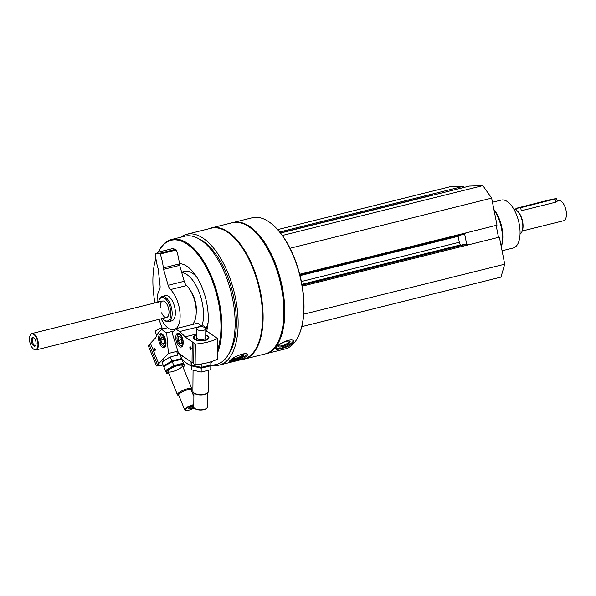 <?xml version="1.0" encoding="UTF-8"?>
<svg xmlns="http://www.w3.org/2000/svg" width="596" height="596" viewBox="0 0 596 596"><rect width="100%" height="100%" fill="white"/><g stroke="black" fill="none" stroke-linecap="round" stroke-linejoin="round"><path stroke-width="0.89" d="M465.148 233.952L299.915 275.047L465.103 233.96A0.909 0.432 -104 0 0 465.148 233.952A0.909 0.432 -104 0 0 465.372 233.051L497.004 225.169L491.648 198.125L482.842 185.624L469.462 186.071L437.807 193.938A0.909 0.432 -104 0 0 437.769 193.946A0.909 0.432 -104 0 0 437.725 193.961M498.509 237.364L496.133 225.385M301.792 326.645L500.96 277.11L504.73 264.192L499.373 237.148L467.733 245.001A0.909 0.432 -104 0 0 467.115 244.122L465.171 244.189A0.909 0.432 -104 0 0 465.126 244.196A0.909 0.432 -104 0 0 465.081 244.211M463.479 187.561L463.524 186.272L450.144 186.719L277.661 229.609M432.562 195.242L432.517 195.011A0.909 0.432 -104 0 0 431.899 194.14L463.524 186.272M299.334 334.132A67.102 31.916 -104 0 0 299.438 333.879A67.102 31.916 -104 0 0 272.193 224.32A67.102 31.916 -104 0 0 271.985 224.148M212.645 365.303A67.393 32.057 -104 0 0 219.283 365.095A67.393 32.057 -104 0 0 234.124 291.958A67.393 32.057 -104 0 0 186.749 234.288A67.393 32.057 -104 0 0 180.789 237.215M219.283 365.095L243.704 359.023A67.393 32.057 -104 0 0 258.545 285.879A67.393 32.057 -104 0 0 211.17 228.216L186.749 234.288M230.302 360.23L229.453 361.474C229.758 361.914 231.471 361.727 234.593 360.923C242.49 359.045 246.848 356.922 247.683 354.538C247.102 351.424 233.483 356.669 230.302 360.23M265.406 353.853A67.624 32.162 -104 0 0 265.853 353.748A67.624 32.162 -104 0 0 280.746 280.358A67.624 32.162 -104 0 0 233.207 222.502A67.624 32.162 -104 0 0 232.768 222.613M265.853 353.748L284.948 349.003A67.624 32.162 -104 0 0 299.229 334.378A67.624 32.162 -104 0 0 271.769 223.977A67.624 32.162 -104 0 0 252.302 217.749L233.207 222.502M276.432 347.245L275.739 348.884C276.157 349.561 277.915 349.509 281.007 348.72C288.926 346.678 293.135 344.16 293.642 341.15C292.651 337.448 279.278 342.961 276.432 347.245M279.353 339.102A67.102 31.916 -104 0 0 279.457 338.848A67.102 31.916 -104 0 0 252.212 229.289A67.102 31.916 -104 0 0 252.004 229.117M241.589 359.544A67.624 32.162 -104 0 0 244.204 359.135L264.967 353.972A67.624 32.162 -104 0 0 279.248 339.355A67.624 32.162 -104 0 0 251.788 228.946A67.624 32.162 -104 0 0 232.321 222.718L211.565 227.881A67.624 32.162 -104 0 0 209.062 228.737M244.204 359.135A67.624 32.162 -104 0 0 259.096 285.745A67.624 32.162 -104 0 0 211.565 227.881M228.179 354.903A64.048 30.463 -104 0 0 232.582 292.338A64.048 30.463 -104 0 0 199.384 239.123M191.107 361.921L191.316 365.81L201.202 368.149L216.676 364.305A66 31.387 -104 0 0 231.211 292.681A66 31.387 -104 0 0 184.82 236.21L171.544 239.51A66 31.387 -104 0 0 158.327 252.145M182.078 359.522A65.344 31.081 -104 0 0 183.881 361.094L184.402 361.526A66 31.387 -104 0 0 191.048 365.884M210.835 363.374A66 31.387 -104 0 0 212.891 361.116M217.398 353.204A66 31.387 -104 0 0 212.176 278.146A66 31.387 -104 0 0 171.544 239.51M159.05 319.337A65.344 31.081 -104 0 0 162.149 328.068M183.881 361.094A65.344 31.081 -104 0 0 191.033 365.676M210.85 362.122A65.344 31.081 -104 0 0 211.252 361.675M217.421 350.552A65.344 31.081 -104 0 0 203.765 263.097A65.344 31.081 -104 0 0 158.372 252.138M155.899 258.403A65.344 31.081 -104 0 0 154.975 302.932M206.536 331.51A40.968 19.482 -104 0 0 202.327 288.106A40.968 19.482 -104 0 0 179.374 263.663M180.156 263.7A46.816 22.268 -104 0 0 179.575 265.004M206.119 327.979A31.864 15.153 -104 0 0 208.079 322.615M196.755 277.065A31.864 15.153 -104 0 0 184.782 271.396L181.624 272.178M201.917 326.161A31.864 15.153 -104 0 0 199.362 292.755A31.864 15.153 -104 0 0 181.743 272.595M179.917 263.685A40.968 19.482 -104 0 0 179.411 264.013M160.257 307.514A8.456 4.023 76 0 1 162.566 301.04A8.456 4.023 76 0 1 168.698 309.108A8.456 4.023 76 0 1 166.649 317.445A8.456 4.023 76 0 1 161.576 312.811M162.663 318.435A12.084 5.751 -104 0 0 164.042 319.858A12.084 5.751 -104 0 0 170.732 315.873A12.084 5.751 -104 0 0 166.91 300.518A12.084 5.751 -104 0 0 159.139 300.131A12.084 5.751 -104 0 0 158.581 302.03M164.042 319.858L164.787 320.469A13.008 6.184 -104 0 0 168.534 321.669A13.008 6.184 -104 0 0 171.395 307.558A13.008 6.184 -104 0 0 162.254 296.428A13.008 6.184 -104 0 0 159.505 299.237L159.139 300.131M293.277 340.659A9.752 2.824 -23.4 0 1 280.783 348.198A9.752 2.824 -23.4 0 1 275.739 348.355M282.005 346.73A6.325 1.833 -23.4 0 1 278.503 345.911A6.325 1.833 -23.4 0 1 283.532 342.35A6.325 1.833 -23.4 0 1 289.574 341.128A6.325 1.833 -23.4 0 1 288.471 343.758A6.325 1.833 -23.4 0 1 282.005 346.73M289 341.016A5.573 1.609 -23.4 0 1 289.09 341.158A5.573 1.609 -23.4 0 1 281.99 345.747A5.573 1.609 -23.4 0 1 278.861 345.576A5.573 1.609 -23.4 0 1 278.824 345.419M247.221 354.046A9.752 2.101 -20.8 0 1 234.392 360.379A9.752 2.101 -20.8 0 1 229.684 360.871M237.73 355.685A6.325 1.363 -20.8 0 1 243.831 354.501A6.325 1.363 -20.8 0 1 242.11 356.646A6.325 1.363 -20.8 0 1 235.718 359.187A6.325 1.363 -20.8 0 1 232.306 358.889A6.325 1.363 -20.8 0 1 232.544 358.546M243.138 354.389A5.573 1.199 -20.8 0 1 235.748 358.233A5.573 1.199 -20.8 0 1 232.79 358.382M290.043 248.264L491.648 198.125M282.37 235.48L482.842 185.624M303.736 314.181L504.73 264.192M460.663 245.306L460.395 244.926A3.904 1.855 -104 0 1 459.307 242.252L458.138 236.321A3.904 1.855 -104 0 1 458.041 235.718M466.653 244.136L464.657 234.072M502.078 250.774L513.149 248.025A24.712 11.749 -104 0 0 518.595 221.205A24.712 11.749 -104 0 0 501.229 200.07L492.467 202.245M501.266 246.707A24.712 11.749 -104 0 0 493.89 209.434M501.236 246.558A26.008 12.367 -104 0 0 494.01 210.06M207.162 329.037A45.512 21.65 -104 0 0 203.728 325.863L202.066 326.273A45.512 21.65 -104 0 0 201.776 326.049L197.701 323.218L175.5 328.739L179.575 331.57A45.512 21.65 -104 0 1 184.976 336.874L196.643 333.969M190.713 347.133A1.021 0.484 -104 0 0 190.526 347.11A1.021 0.484 -104 0 0 190.303 348.213A1.021 0.484 -104 0 0 191.018 349.085A1.021 0.484 -104 0 0 191.167 348.98M196.628 334.952A7.793 3.271 0.5 0 0 194.236 339.094A7.793 3.271 0.5 0 0 201.128 340.912A7.793 3.271 0.5 0 0 208.049 339.221A7.793 3.271 0.5 0 0 205.732 335.034M184.976 336.874L192.225 341.91A2.339 0.983 0.5 0 1 193.961 342.879A2.339 0.983 0.5 0 1 193.909 343.08L195.324 344.071A39.016 16.375 0.5 0 0 217.533 338.55L207.177 331.346L205.762 331.704M217.533 338.55L217.346 359.202A39.016 16.375 -179.5 0 1 195.145 364.722L193.722 363.739L193.909 343.08M175.5 328.739A24.712 11.749 -104 0 1 172.065 332.642L178.495 353.145L192.039 362.562A2.339 0.983 -179.5 0 1 193.73 363.322M191.212 348.63A1.304 0.618 -104 0 0 190.593 347.014A1.304 0.618 -104 0 0 189.871 347.446A1.304 0.618 -104 0 0 190.28 349.1A1.304 0.618 -104 0 0 191.122 349.137A1.304 0.618 -104 0 0 191.212 348.63M175.775 337.522A7.152 3.405 76 0 1 177.772 333.171A7.152 3.405 76 0 1 182.801 339.295A7.152 3.405 76 0 1 181.221 347.058A7.152 3.405 76 0 1 175.775 337.522M192.225 341.91L192.039 362.562M195.324 344.071L195.145 364.722M201.776 326.049L179.575 331.57M207.177 331.346A45.512 21.65 -104 0 0 206.73 330.825M206.335 408.491A6.37 2.675 -179.5 0 1 206.171 408.625A6.37 2.675 -179.5 0 1 200.509 410.018A6.37 2.675 -179.5 0 1 194.87 408.528A6.37 2.675 -179.5 0 1 194.713 408.387M205.709 337.746A4.552 1.907 -179.5 0 1 205.709 337.805A4.552 1.907 -179.5 0 1 205.24 338.632M197.06 338.565A4.552 1.907 -179.5 0 1 196.605 337.723A4.552 1.907 -179.5 0 1 196.605 337.664M205.717 337.224A4.679 1.967 -179.5 0 1 205.3 338.588A4.679 1.967 -179.5 0 1 201.143 339.608A4.679 1.967 -179.5 0 1 197 338.513A4.679 1.967 -179.5 0 1 196.613 337.142M205.732 335.451A7.003 2.943 -179.5 0 1 207.378 336.338A7.003 2.943 -179.5 0 1 201.135 340.584A7.003 2.943 -179.5 0 1 194.959 336.226A7.003 2.943 -179.5 0 1 196.628 335.369M208.667 370.451L208.481 391.341A7.8 3.278 -179.5 0 1 207.579 392.846A7.8 3.278 -179.5 0 1 200.651 394.545A7.8 3.278 -179.5 0 1 193.745 392.727A7.8 3.278 -179.5 0 1 192.873 391.2L193.059 370.369M207.579 392.846L206.872 393.412A7.003 2.943 -179.5 0 1 200.643 394.939A7.003 2.943 -179.5 0 1 194.445 393.3L193.745 392.727M207.423 392.973L207.296 407.046A6.765 2.838 -179.5 0 1 206.521 408.349A6.765 2.838 -179.5 0 1 200.509 409.825A6.765 2.838 -179.5 0 1 194.527 408.245A6.765 2.838 -179.5 0 1 193.775 406.926L193.901 392.853M205.128 327.688A4.552 1.907 -179.5 0 1 205.791 328.694A4.552 1.907 -179.5 0 1 201.225 330.564A4.552 1.907 -179.5 0 1 196.687 328.612A4.552 1.907 -179.5 0 1 198.87 327.01A4.552 1.907 -179.5 0 1 205.128 327.688M205.791 328.694L205.709 337.686A4.552 1.907 -179.5 0 1 201.143 339.556A4.552 1.907 -179.5 0 1 196.605 337.604L196.687 328.612M207.542 327.092L206.968 326.154M181.616 342.886L179.91 343.415L178.234 340.532L178.264 337.127L179.97 336.598A3.755 1.788 76 0 1 180.119 336.71A3.755 1.788 76 0 1 181.653 339.482A3.755 1.788 76 0 1 181.638 342.834A3.755 1.788 76 0 1 181.616 342.886A3.755 1.788 76 0 1 179.91 343.415A3.755 1.788 76 0 1 178.234 340.532A3.755 1.788 76 0 1 178.264 337.127A3.755 1.788 76 0 1 179.97 336.598M179.985 334.81A5.722 2.719 76 0 1 182.92 342.268A5.722 2.719 76 0 1 179.672 345.032A5.722 2.719 76 0 1 177.355 335.69A5.722 2.719 76 0 1 179.985 334.81M182.465 346.045A6.504 3.092 76 0 1 182.175 346.149A6.504 3.092 76 0 1 180.305 345.553L179.672 345.032M177.355 335.69L177.668 334.937A6.504 3.092 76 0 1 179.038 333.529A6.504 3.092 76 0 1 179.344 333.484M181.571 339.191L181.78 340.078M180.074 336.673L178.264 337.127M181.564 339.705L178.234 340.532M182.898 342.67L179.91 343.415M210.85 361.802L210.82 364.961L201.21 367.352L191.323 365.013L191.122 361.928M191.323 365.013L191.346 362.085M201.21 367.352L201.239 364.007M191.033 361.869L191.279 369.736L201.165 372.068L210.775 369.676L210.783 364.975M191.279 369.736L191.316 365.81M201.165 372.068L201.202 368.149M154.744 348.332A1.021 0.484 -104 0 0 154.558 348.31A1.021 0.484 -104 0 0 154.424 349.696A1.021 0.484 -104 0 0 155.049 350.284A1.021 0.484 -104 0 0 155.206 350.18M150.55 343.579A2.339 0.596 -22.2 0 1 149.231 344.57L148.225 345.643L156.532 366.011A39.016 9.976 157.8 0 0 163.118 364.968M155.608 337.85L150.438 343.303L158.745 363.672L168.407 353.48L166.679 332.821A24.712 11.749 -104 0 1 161.754 329.193L158.849 332.263A45.512 21.65 -104 0 0 155.608 337.85M181.348 357.734L182.83 356.162M177.861 351.133L168.407 353.48M156.532 366.011L157.545 364.946A2.339 0.596 157.8 0 0 158.871 363.784A2.339 0.596 157.8 0 0 158.745 363.672M154.081 349.867A1.304 0.618 -104 0 0 155.154 350.336A1.304 0.618 -104 0 0 154.625 348.213A1.304 0.618 -104 0 0 153.954 348.444A1.304 0.618 -104 0 0 154.081 349.867M164.943 337.887A7.152 3.405 76 0 1 164.012 347.632A7.152 3.405 76 0 1 158.99 341.508A7.152 3.405 76 0 1 160.562 333.745A7.152 3.405 76 0 1 164.943 337.887M157.545 364.946L149.231 344.57M174.039 330.996L166.679 332.821M167.647 327.733L161.754 329.193M188.872 408.99L188.552 408.29L190.802 406.956L193.365 406.316L193.685 407.016L191.435 408.357L188.872 408.99L188.582 408.275M193.789 405.086A6.37 1.632 157.8 0 0 193.484 405.161A6.37 1.632 157.8 0 0 187.002 407.947A6.37 1.632 157.8 0 0 185.594 410.376A6.37 1.632 157.8 0 0 194.236 407.969M187.554 388.748A7.8 1.997 157.8 0 0 177.429 394.753A7.8 1.997 157.8 0 0 177.884 395.141L178.86 395.506A7.003 1.788 157.8 0 1 180.432 392.831A7.003 1.788 157.8 0 1 187.546 389.777A7.003 1.788 157.8 0 1 191.383 390.402L191.823 389.456A7.8 1.997 157.8 0 0 191.882 388.86A7.8 1.997 157.8 0 0 187.554 388.748M193.871 396.489L191.204 389.97A6.765 1.728 157.8 0 0 187.457 389.873A6.765 1.728 157.8 0 0 178.681 395.073L184.715 409.862A6.765 1.728 157.8 0 0 185.11 410.19L185.594 410.376M193.797 404.58A6.765 1.728 157.8 0 0 193.491 404.654A6.765 1.728 157.8 0 0 184.715 409.862M163.826 328.679L163.684 328.329A4.552 1.162 157.8 0 0 161.158 328.269A4.552 1.162 157.8 0 0 155.578 331.018A4.552 1.162 157.8 0 0 155.251 331.771L156.748 335.436M190.854 406.941L191.435 408.357M164.101 343.937A3.755 1.788 76 0 1 162.209 343.534A3.755 1.788 76 0 1 160.838 340.174L161.36 337.217L163.252 337.627A3.755 1.788 76 0 1 164.623 340.986A3.755 1.788 76 0 1 164.429 343.408A3.755 1.788 76 0 1 164.101 343.937L162.209 343.534L160.838 340.174A3.755 1.788 76 0 1 161.36 337.217A3.755 1.788 76 0 1 162.909 337.284A3.755 1.788 76 0 1 163.252 337.627M164.824 345.702A5.722 2.719 76 0 1 162.47 345.606A5.722 2.719 76 0 1 160.145 336.263A5.722 2.719 76 0 1 164.548 337.656A5.722 2.719 76 0 1 164.824 345.702M165.256 346.619A6.504 3.092 76 0 1 164.965 346.723A6.504 3.092 76 0 1 163.095 346.127L162.47 345.606M160.145 336.263L160.458 335.511A6.504 3.092 76 0 1 161.829 334.103A6.504 3.092 76 0 1 162.134 334.058M164.183 339.258L164.407 339.921M164.168 339.348L160.838 340.174M164.578 342.946L162.209 343.534M172.073 356.393A9.625 2.458 157.8 0 0 171.894 356.46A9.625 2.458 157.8 0 0 169.048 357.615A9.625 2.458 157.8 0 0 168.78 357.742M163.513 365.944L161.941 362.07L168.929 357.675L172.013 356.415L179.985 354.665L181.162 357.287L182.741 361.161L181.556 358.531L171.946 360.923L163.513 365.944L163.855 366.711M170.948 362.271A9.625 2.458 157.8 0 1 173.794 361.116A9.625 2.458 157.8 0 1 173.972 361.049A9.625 2.458 157.8 0 0 172.281 361.697A9.625 2.458 157.8 0 0 170.679 362.398A9.625 2.458 157.8 0 1 170.948 362.271L173.913 361.072L181.877 359.321L184.641 365.817L183.456 363.188L173.846 365.579L165.412 370.6L166.597 373.223L168.549 372.984M171.946 360.923L170.367 357.049M181.556 358.531L179.985 354.665M165.412 370.6L163.833 366.726L170.829 362.331M182.957 366.987A9.625 2.458 157.8 0 0 182.674 364.327A9.625 2.458 157.8 0 0 174.181 366.354A9.625 2.458 157.8 0 0 166.82 370.816A9.625 2.458 157.8 0 0 168.512 372.88M182.994 367.084L184.641 365.817M172.289 371.658A7.8 1.997 157.8 0 0 180.223 368.246A7.8 1.997 157.8 0 0 181.959 365.266A7.8 1.997 157.8 0 0 174.434 366.749A7.8 1.997 157.8 0 0 168.02 370.95A7.8 1.997 157.8 0 0 172.289 371.658M173.846 365.579L172.266 361.705M183.456 363.188L181.877 359.321M520.032 234.116A13.008 6.184 -104 0 0 521.954 231.643A13.008 6.184 -104 0 0 516.672 210.41L517.201 210.85A12.352 5.878 -104 0 1 522.215 231.017L563.54 220.751A10.4 4.947 -104 0 0 565.827 209.464A10.4 4.947 -104 0 0 558.519 200.561L557.171 200.897M520.673 207.699L521.284 210.746L555.695 202.186L557.23 201.217L556.709 198.557L520.673 207.699L515.913 208.384L551.948 199.243L556.709 198.557M516.672 210.41A13.008 6.184 -104 0 0 513.819 209.129M33.48 349.032A8.456 4.023 -104 0 0 33.622 349.144A8.456 4.023 -104 0 0 36.051 349.926A8.456 4.023 -104 0 0 37.913 340.756A8.456 4.023 -104 0 0 31.975 333.522A8.456 4.023 -104 0 0 30.187 335.347A8.456 4.023 -104 0 0 30.12 335.518M29.8 341.925A8.113 3.859 -104 0 0 33.346 348.921A8.113 3.859 -104 0 0 37.839 346.246A8.113 3.859 -104 0 0 35.276 335.935A8.113 3.859 -104 0 0 30.053 335.675A8.113 3.859 -104 0 0 29.8 341.925M31.521 341.866A4.552 2.168 -104 0 0 33.562 345.829A4.552 2.168 -104 0 0 35.782 345.226A4.552 2.168 -104 0 0 33.935 337.798A4.552 2.168 -104 0 0 31.521 341.866M34.233 338.074A3.844 1.833 -104 0 0 33.398 337.91A3.844 1.833 -104 0 0 32.467 341.709A3.844 1.833 -104 0 0 35.253 345.375A3.844 1.833 -104 0 0 35.916 344.846M157.135 302.395A22.104 10.512 -104 0 1 159.423 289.939A6.504 3.092 -104 0 0 160.033 285.551L158.268 269.541A3.904 1.855 -104 0 0 157.97 268.103A28.608 13.611 -104 0 1 155.534 254.142L157.255 253.3L155.712 253.687M176.088 328.59A22.104 10.512 -104 0 0 179.694 310.218A22.104 10.512 -104 0 0 170.463 289.567A6.504 3.092 -104 0 1 168.132 285.283L163.572 269.362A3.904 1.855 -104 0 1 163.304 267.924A28.608 13.611 -104 0 0 160.212 253.985L158.417 253.591L157.53 252.339L157.158 253.635L155.75 253.68M157.53 252.339L173.63 248.338L174.509 249.59L158.417 253.591M163.304 267.924L179.396 263.924A28.608 13.611 -104 0 0 176.312 249.977L174.509 249.59M179.396 263.924A3.904 1.855 -104 0 0 179.672 265.362L184.224 281.275A6.504 3.092 -104 0 0 186.555 285.566A22.104 10.512 -104 0 1 195.786 306.217A22.104 10.512 -104 0 1 192.188 324.589M161.218 318.8A22.104 10.512 -104 0 0 173.935 329.707A22.104 10.512 -104 0 0 175.284 329.156M168.534 321.669L171.745 320.871A13.008 6.184 -104 0 0 174.889 308.043A13.008 6.184 -104 0 0 165.464 295.631L162.254 296.428M190.534 290.736A18.208 8.657 76 0 1 196.181 313.459M299.706 274.257L465.372 233.051M437.769 193.946L280.545 233.051L437.807 193.938M280.381 232.85L432.517 195.011M279.695 231.993L431.899 194.14M302.246 286.155L467.733 245.001M302.075 285.171L467.115 244.122M465.126 244.196L302.008 284.761L465.171 244.189M301.926 284.337L460.395 244.926M301.39 281.528L459.307 242.252M300.056 275.635L458.138 236.321M555.695 202.186L555.092 199.138M159.825 253.546L175.917 249.545M160.212 253.985L176.312 249.977M163.572 269.362L179.672 265.362M168.132 285.283L184.224 281.275M170.463 289.567L186.555 285.566M272.193 224.32L271.769 223.977M299.438 333.879L299.229 334.378M252.212 229.289L251.788 228.946M279.457 338.848L279.248 339.355M193.991 273.124L192.776 273.43M162.946 359.246L163.58 360.803M167.968 371.546L177.429 394.753M176.617 351.439L178.033 354.903M182.413 365.653L191.882 388.86M522.215 231.017L521.954 231.643M162.566 301.04L31.975 333.522M166.649 317.445L36.051 349.926M516.255 210.09L515.913 208.384M173.935 329.707L175.142 329.402"/></g></svg>
